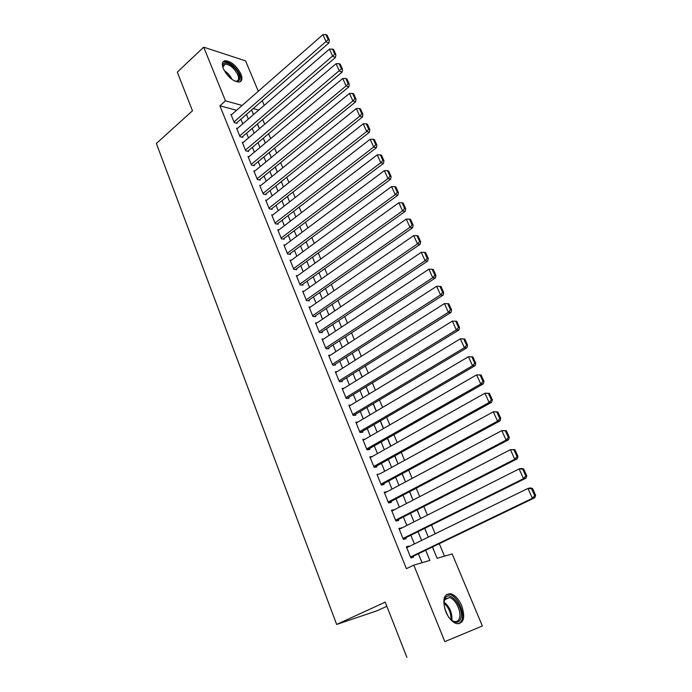 <?xml version="1.0" encoding="UTF-8"?>
<svg xmlns="http://www.w3.org/2000/svg" width="692" height="692" viewBox="0 0 692 692"><rect width="100%" height="100%" fill="white"/><g stroke="black" fill="none" stroke-linecap="round" stroke-linejoin="round"><path stroke-width="1.04" d="M445.76 611.642C442.084 599.722 443.754 593.762 450.769 593.762C455.128 595.163 458.77 599.142 461.694 605.69C465.5 617.645 463.796 623.639 456.608 623.665C452.265 622.194 448.65 618.19 445.76 611.642M223.3 68.594C221.622 64.079 222.184 61.441 224.969 60.706C231.137 61.207 236.456 65.662 240.928 74.079C242.658 78.672 242.088 81.327 239.207 82.063C233.066 81.518 227.763 77.028 223.3 68.594M386.854 606.304L377.079 610.759L336.649 624.443L156.366 143.486L192.471 110.789L177.308 72.132L203.69 47.168L245.573 60.879L258.298 91.249M262.259 100.712L264.206 105.348M444.489 556.16L439.29 543.678M435.182 533.792L431.514 524.986M427.405 515.116L423.815 506.501M419.715 496.648L416.212 488.241M412.121 478.397L408.695 470.188M404.604 460.362L401.265 452.334M397.182 442.525L393.921 434.688M389.838 424.888L386.655 417.241M382.581 407.458L379.476 399.985M375.41 390.219L372.374 382.927M368.308 373.178L365.35 366.059M361.293 356.319L358.404 349.373M354.356 339.651L351.527 332.869M347.488 323.173L344.737 316.547M340.698 306.867L338.016 300.406M333.985 290.735L331.364 284.438M327.342 274.785L324.79 268.634M320.777 258.998L318.277 253.004M314.272 243.385L311.841 237.546M307.845 227.945L305.475 222.244M301.478 212.66L299.169 207.098M295.181 197.54L292.932 192.117M288.953 182.576L286.756 177.29M282.794 167.767L280.649 162.62M276.688 153.114L274.603 148.097M270.65 138.608L268.617 133.729M264.673 124.249L262.692 119.5M432.422 546.983L437.11 558.323L452.161 553.92L482.359 625.992L444.826 641.614L413.807 565.139L429.862 560.442L425.658 550.235M444.826 641.614L482.359 625.992M409.223 546.49L409.05 546.066L406.351 546.775L410.875 557.925L413.565 557.164L413.185 556.238M401.723 528.039L398.886 528.368L403.358 539.388L406.057 538.705L405.685 537.788M394.31 509.814L391.508 510.168L395.928 521.067L398.635 520.453L398.263 519.545M386.984 491.787L384.207 492.176L388.575 502.946L391.3 502.409L390.937 501.51M379.735 473.968L376.993 474.392L381.309 485.04L384.043 484.564L383.688 483.673M372.374 456.461L369.857 456.798L374.13 467.334L376.872 466.918L376.517 466.045M365.099 439.152L362.798 439.411L367.028 449.817L369.779 449.471L369.424 448.606M357.937 422.025L355.826 422.207L360.004 432.509L362.764 432.223L362.418 431.367M350.879 405.071L348.924 405.201L353.05 415.382L355.826 415.165L355.48 414.318M343.915 388.298L342.099 388.376L346.182 398.445L348.967 398.289L348.63 397.45M337.056 371.699L335.352 371.734L339.391 381.699L342.177 381.595L341.839 380.773M330.274 355.273L328.674 355.281L332.67 365.134L335.464 365.091L335.136 364.269M323.579 339.019L322.065 338.993L326.018 348.742L328.83 348.759L328.501 347.946M316.962 322.948L315.535 322.887L319.445 332.532L322.264 332.601L321.936 331.805M310.431 307.032L309.073 306.954L312.94 316.495L315.76 316.625L315.44 315.829M303.97 291.289L302.672 291.194L306.504 300.631L309.333 300.812L309.013 300.025M297.586 275.71L296.349 275.598L300.138 284.931L302.975 285.165L302.655 284.386M291.271 260.287L290.086 260.157L293.84 269.404L296.678 269.681L296.366 268.911M285.026 245.029L283.893 244.89L287.604 254.033L290.45 254.362L290.138 253.601M278.85 229.934L277.76 229.779L281.436 238.827L284.282 239.207L283.98 238.455M272.735 214.987L271.697 214.814L275.329 223.775L278.184 224.199L277.881 223.455M266.697 200.187L265.685 200.014L269.283 208.88L272.146 209.356L271.852 208.612M260.72 185.551L259.742 185.361L263.306 194.132L266.169 194.66L265.875 193.924M254.803 171.054L253.86 170.863L257.389 179.548L260.261 180.11L259.967 179.384M248.947 156.703L248.039 156.504L251.525 165.103L254.405 165.708L254.111 164.999M243.152 142.5L242.278 142.292L245.729 150.804L248.61 151.462L248.324 150.752M237.417 128.444L236.569 128.228L239.986 136.653L242.875 137.345L242.589 136.644M259.474 128.66L257.51 123.92M265.148 142.716L263.384 138.115M270.857 156.496L269.318 152.456M276.61 170.422L275.321 166.945M282.431 184.479L281.376 181.581M288.305 198.673L287.491 196.372M294.238 213.015L293.676 211.32M300.233 227.504L299.93 226.422M306.288 242.139L306.245 241.681M321.114 277.968L321.616 278.824M327.377 293.114L328.198 294.74M333.708 308.416L334.859 310.82M340.109 323.873L341.588 327.082M346.571 339.504L348.387 343.526M353.102 355.29L355.264 360.143M359.71 371.241L362.219 376.95M366.379 387.373L369.251 393.947M376.362 411.135L373.282 403.687M383.558 428.512L380.401 420.883M390.833 446.089L387.598 438.278M397.987 463.761L394.881 455.872M405.079 480.897L402.242 473.665M412.242 498.223L409.69 491.666M419.49 515.73L417.224 509.874M426.817 533.446L424.845 528.29M434.23 551.351L432.552 546.922M236.577 110.279L219.9 105.789L406.394 568.66L413.807 565.139M422.059 562.726L418.383 553.738M414.387 543.955L410.823 535.236M406.835 525.47L403.358 516.95M399.37 507.193L395.971 498.863M391.992 489.123L388.662 480.992M384.691 471.261L381.448 463.311M377.477 453.597L374.303 445.838M370.341 436.133L367.244 428.556M363.283 418.859L360.264 411.463M356.311 401.784L353.353 394.552M349.408 384.89L346.528 377.841M342.583 368.187L339.772 361.302M335.836 351.666L333.086 344.945M329.158 335.326L326.477 328.761M322.558 319.159L319.938 312.758M316.019 303.165L313.467 296.92M309.558 287.344L307.066 281.246M303.165 271.688L300.735 265.745M296.833 256.204L294.463 250.4M290.571 240.877L288.261 235.219M284.377 225.713L282.128 220.194M278.245 210.705L276.056 205.325M272.181 195.853L270.036 190.611M266.178 181.148L264.093 176.045M260.235 166.599L258.202 161.625M254.353 152.197L252.372 147.353M248.523 137.942L246.594 133.227M242.762 123.833L240.885 119.24M231.742 114.517L230.92 114.301L234.303 122.64L237.192 123.375L236.906 122.683M406.905 657.4L385.219 602.126L336.649 624.443M219.9 105.789L225.462 100.842L203.69 47.168M242.105 105.444L225.462 100.842M421.627 540.417L418.029 531.672M413.998 521.863L410.477 513.317M406.455 503.525L403.012 495.169M398.99 485.386L395.642 477.229M391.62 467.463L388.342 459.488M384.337 449.739L381.136 441.954M377.131 432.215L374 424.611M370.004 414.889L366.95 407.467M362.954 397.762L359.978 390.504M355.991 380.816L353.076 373.741M349.097 364.053L346.26 357.15M342.28 347.488L339.512 340.741M335.542 331.087L332.835 324.513M328.873 314.877L326.235 308.45M322.282 298.84L319.704 292.569M315.751 282.967L313.242 276.852M309.298 267.268L306.841 261.308M302.906 251.741L300.518 245.919M296.591 236.37L294.256 230.695M290.337 221.163L288.062 215.636M284.144 206.112L281.929 200.723M278.028 191.226L275.866 185.966M271.965 176.486L269.854 171.365M265.962 161.902L263.911 156.911M260.028 147.465L258.029 142.604M254.154 133.175L252.208 128.444M248.333 119.033L246.438 114.422M251.594 109.95L253.506 114.569M257.407 124.006L259.37 128.747M263.28 138.201L265.296 143.071M269.214 152.543L271.281 157.542M275.208 167.031L277.336 172.161M281.263 181.667L283.443 186.935M287.388 196.459L289.619 201.856M293.572 211.406L295.865 216.942M299.818 226.5L302.17 232.192M306.132 241.767L308.546 247.598M312.516 257.19L314.99 263.168M318.969 272.778L321.503 278.911M325.482 288.538L328.086 294.818M332.073 304.463L334.738 310.907M338.734 320.56L341.467 327.16M345.472 336.84L348.266 343.604M352.28 353.292L355.143 360.221M359.165 369.926L362.098 377.028M366.12 386.75L369.13 394.025M373.161 403.756L376.24 411.204M380.271 420.961L383.429 428.582M387.468 438.356L390.703 446.158M394.751 455.942L398.056 463.943M402.113 473.735L405.503 481.926M409.56 491.735L413.029 500.117M417.094 509.935L420.641 518.516M424.715 528.351L428.348 537.139M258.756 110.045L253.246 108.523M381.283 484.971L500.048 420.909L497.557 421.177L493.318 411.801L379.735 473.951M384.527 492.963L386.94 491.675M391.784 510.86L394.224 509.597M399.128 528.965L401.594 527.728M406.559 547.286L409.05 546.066M231.197 114.993L322.922 34.635L326.183 41.849L328.951 42.913L329.288 40.075L327.005 35.032L325.889 34.6L328.181 39.643L329.288 40.075M236.353 123.167L328.951 42.913M234.017 121.948L328.181 39.643M325.889 34.6L322.922 34.635M223.032 67.894L222.815 65.697C222.98 58.777 235.643 65.818 238.896 74.494C240.738 80.013 239.285 82.175 234.545 80.99M235.142 81.189L236.422 81.198C238.723 80.609 239.19 78.481 237.806 74.805C234.225 68.067 229.969 64.503 225.03 64.105L222.902 67.262M240.185 81.768C241.318 80.281 241.266 77.971 240.012 74.84C235.574 66.484 230.289 62.064 224.156 61.571L222.893 62.072M444.567 599.298L445.311 597.923C450.553 589.679 464.799 609.28 460.638 618.977C458.26 623.656 454.54 623.388 449.471 618.172M451.694 620.361L454.099 621.511C456.547 622.065 458.277 621.087 459.289 618.579C461.979 612.282 455.578 598.684 449.454 597.568L445.103 599.082L443.918 602.187M444.619 608.303L447.741 615.612M459.09 623.812L461.823 620.43C465.136 612.593 457.187 595.769 449.592 594.385L446.496 594.489M236.854 128.928L329.453 49.097L332.748 56.389L335.516 57.41L335.862 54.581L333.553 49.487L332.445 49.071L334.755 54.175L335.862 54.581M242.01 137.137L335.516 57.41M239.7 135.952L334.755 54.175M332.445 49.071L329.453 49.097M242.563 143.002L336.061 63.716L339.391 71.086L342.142 72.063L342.505 69.243L340.17 64.096L339.071 63.699L341.407 68.854L342.505 69.243M247.719 151.254L342.142 72.063M245.435 150.095L341.407 68.854M339.071 63.699L336.061 63.716M248.333 157.222L342.739 78.49L346.104 85.946L348.846 86.872L349.226 84.069L346.865 78.862L345.766 78.481L348.128 83.689L349.226 84.069M253.48 165.518L348.846 86.872M251.239 164.385L346.104 85.946L348.128 83.689M345.766 78.481L342.739 78.49M254.154 171.581L349.486 93.429L352.885 100.963L355.627 101.845L356.017 99.051L353.629 93.792L352.531 93.429L354.918 98.697L356.017 99.051M259.301 179.92L355.627 101.845M257.087 178.821L352.885 100.963L354.918 98.697M352.531 93.429L349.486 93.429M260.045 186.096L356.311 108.532L359.745 116.144L362.478 116.983L362.885 114.197L360.471 108.878L359.382 108.54L361.795 113.86L362.885 114.197M265.183 194.478L362.478 116.983M263.003 193.405L359.745 116.144L361.795 113.86M359.382 108.54L356.311 108.532M265.988 200.749L363.205 123.799L366.682 131.497L369.407 132.284L369.822 129.516L367.383 124.136L366.293 123.816L368.732 129.196L369.822 129.516M271.126 209.183L369.407 132.284M268.98 208.136L366.682 131.497L368.732 129.196M366.293 123.816L363.205 123.799M271.999 215.558L370.177 139.239L373.697 147.024L376.405 147.751L376.846 145L374.381 139.559L373.291 139.256L375.756 144.706L376.846 145M277.12 224.044L376.405 147.751M275.027 223.023L373.697 147.024L375.756 144.706M373.291 139.256L370.177 139.239M278.063 230.523L377.235 154.852L380.79 162.724L383.489 163.399L383.939 160.665L381.448 155.164L380.366 154.878L382.858 160.388L383.939 160.665M283.175 239.06L383.489 163.399M281.125 238.065L380.79 162.724L382.858 160.388M380.366 154.878L377.235 154.852M284.204 245.651L384.363 170.639L387.961 178.597L390.651 179.219L391.118 176.495L388.593 170.933L387.52 170.673L390.046 176.244L391.118 176.495M289.291 254.232L390.651 179.219M287.292 253.272L387.961 178.597L390.046 176.244M387.52 170.673L384.363 170.639M290.398 260.927L391.577 186.598L395.21 194.651L397.891 195.222L398.376 192.506L395.824 186.883L394.751 186.641L397.303 192.281L398.376 192.506M295.467 269.56L397.891 195.222M293.52 268.626L395.21 194.651L397.303 192.281M394.751 186.641L391.577 186.598M296.66 276.368L398.869 202.747L402.545 210.887L405.218 211.397L405.72 208.707L403.133 203.015L402.069 202.799L404.647 208.491L405.72 208.707M301.703 285.061L405.218 211.397M299.818 284.152L402.545 210.887L404.647 208.491M402.069 202.799L398.869 202.747M302.992 291.981L406.247 219.07L409.967 227.305L412.622 227.763L413.141 225.082L410.529 219.329L409.465 219.139L412.077 224.9L413.141 225.082M308.009 300.726L412.622 227.763M306.184 299.844L409.967 227.305L412.077 224.9M409.465 219.139L406.247 219.07M309.393 307.75L413.712 235.591L417.475 243.913L420.113 244.319L420.649 241.655L418.011 235.834L416.956 235.661L419.594 241.491L420.649 241.655M314.367 316.564L420.113 244.319M312.62 315.699L417.475 243.913L419.594 241.491M416.956 235.661L413.712 235.591M315.863 323.692L421.255 252.295L425.061 260.72L427.699 261.057L428.244 258.419L425.58 252.528L424.525 252.381L427.198 258.272L428.244 258.419M320.785 332.567L427.699 261.057M319.116 331.728L425.061 260.72L427.198 258.272M424.525 252.381L421.255 252.295M322.394 339.807L428.893 269.197L432.742 277.717L435.363 277.994L435.934 275.373L433.235 269.413L432.18 269.292L434.887 275.252L435.934 275.373M327.273 348.751L435.363 277.994M325.69 347.929L432.742 277.717L434.887 275.252M432.18 269.292L428.893 269.197M329.003 356.095L436.617 286.289L440.51 294.913L443.122 295.129L443.702 292.526L440.977 286.497L439.93 286.393L442.664 292.431L443.702 292.526M333.812 365.117L443.122 295.129M332.333 364.312L440.51 294.913L442.664 292.431M439.93 286.393L436.617 286.289M335.681 372.564L444.428 303.589L448.373 312.317L450.968 312.473L451.573 309.878L448.805 303.779L447.767 303.702L450.535 309.808L451.573 309.878M340.421 381.664L450.968 312.473M339.054 380.868L448.373 312.317L450.535 309.808M447.767 303.702L444.428 303.589M342.436 389.215L452.343 321.097L456.331 329.92L458.908 330.006L459.531 327.437L456.737 321.27L455.699 321.218L458.502 327.394L459.531 327.437M347.073 398.393L458.908 330.006M345.844 397.606L456.331 329.92L458.502 327.394M455.699 321.218L452.343 321.097M349.27 406.048L460.344 338.803L464.756 338.959L463.726 338.942L466.564 345.196L467.584 345.204L464.756 338.959M353.794 415.321L466.936 347.756L464.375 347.739L460.344 338.803L463.726 338.942M352.712 414.534L464.375 347.739L466.564 345.196M466.936 347.756L467.584 345.204M356.172 423.063L468.441 356.726L472.87 356.873L471.849 356.873L474.721 363.205L475.733 363.188L472.87 356.873M360.558 432.448L475.067 365.722L472.524 365.765L468.441 356.726L471.849 356.873M359.65 431.644L472.524 365.765L474.721 363.205M475.067 365.722L475.733 363.188M363.153 440.276L476.632 374.865L481.087 374.986L480.075 375.021L482.973 381.43L483.985 381.387L481.087 374.986M367.365 449.774L483.293 383.896L480.767 384.017L476.632 374.865L480.075 375.021M366.673 448.952L480.767 384.017L482.973 381.43M483.293 383.896L483.985 381.387M370.211 457.68L484.928 393.22L489.4 393.333L488.388 393.393L491.329 399.872L492.332 399.803L489.4 393.333M374.216 467.316L491.623 402.294L489.114 402.485L484.928 393.22L488.388 393.393M373.767 466.451L489.114 402.485L491.329 399.872M491.623 402.294L492.332 399.803M496.813 411.982L493.318 411.801L497.808 411.896L496.813 411.982L499.78 418.548L500.774 418.444L497.808 411.896M380.946 484.149L497.557 421.177L499.78 418.548M500.048 420.909L500.774 418.444M384.57 493.076L501.821 430.614L506.328 430.683L505.333 430.805L508.343 437.448L509.329 437.318L506.328 430.683M388.506 502.781L508.585 439.757L506.103 440.103L501.821 430.614L505.333 430.805M388.212 502.046L506.103 440.103L508.343 437.448M508.585 439.757L509.329 437.318M391.871 511.077L510.419 449.653L514.952 449.705L513.966 449.861L517.01 456.582L517.988 456.417L514.952 449.705M395.815 520.799L517.218 458.839L514.762 459.263L510.419 449.653L513.966 449.861M395.556 520.15L514.762 459.263L517.01 456.582M517.218 458.839L517.988 456.417M399.258 529.285L519.13 468.925L521.578 468.467L523.68 468.968L522.702 469.15L525.782 475.958L526.759 475.759L523.68 468.968M403.202 539.016L525.963 478.155L523.524 478.656L519.13 468.925L522.702 469.15M402.986 538.471L523.524 478.656L525.782 475.958M525.963 478.155L526.759 475.759M406.732 547.701L527.944 488.44L530.375 487.903L532.511 488.466L531.543 488.682L534.665 495.576L535.634 495.342L532.511 488.466M410.685 557.449L534.812 497.712L532.399 498.292L527.944 488.44L531.543 488.682M410.503 556.991L532.399 498.292L534.665 495.576M534.812 497.712L535.634 495.342M224.251 70.601C227.677 72.816 230.28 75.765 232.054 79.459M230.401 78.153L225.35 72.418M443.953 601.988C449.731 606.746 452.369 612.913 451.867 620.473M450.994 619.755C451.158 613.069 448.788 607.524 443.866 603.113M222.91 66.666L222.815 65.697M223.04 65.93L225.03 64.105M445.103 599.082L445.311 597.923M444.74 599.653L449.454 597.568"/></g></svg>

